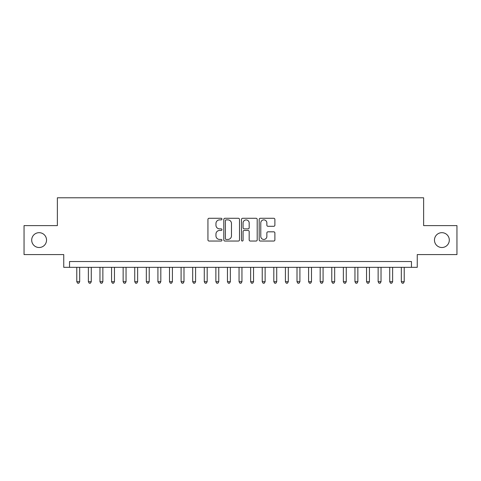 <?xml version="1.0" encoding="UTF-8"?>
<svg xmlns="http://www.w3.org/2000/svg" width="481" height="481" viewBox="0 0 481 481"><rect width="100%" height="100%" fill="white"/><g stroke="black" fill="none" stroke-linecap="round" stroke-linejoin="round"><path stroke-width="0.72" d="M221.957 219.083A0.794 0.794 0 0 0 221.158 218.284L209.073 218.284A1.136 1.136 0 0 0 207.936 219.426L207.936 239.905A1.136 1.136 0 0 0 209.073 241.041L221.158 241.041A0.794 0.794 0 0 0 221.957 240.241A0.794 0.794 0 0 0 221.158 239.448L219.595 239.448A3.638 3.638 0 0 1 215.957 235.804L215.957 234.103A3.638 3.638 0 0 1 219.595 230.459L221.158 230.459A0.794 0.794 0 0 0 221.957 229.665A0.794 0.794 0 0 0 221.158 228.866L219.595 228.866A3.638 3.638 0 0 1 215.957 225.228L215.957 223.521A3.638 3.638 0 0 1 219.595 219.877L221.158 219.877A0.794 0.794 0 0 0 221.957 219.083M434.463 240.097A7.419 7.419 0 0 0 441.883 247.511A7.419 7.419 0 0 0 449.302 240.097A7.419 7.419 0 0 0 441.883 232.678A7.419 7.419 0 0 0 434.463 240.097M31.698 240.097A7.419 7.419 0 0 0 39.117 247.511A7.419 7.419 0 0 0 46.537 240.097A7.419 7.419 0 0 0 39.117 232.678A7.419 7.419 0 0 0 31.698 240.097M273.749 226.304A1.136 1.136 0 0 0 274.885 225.168L274.885 219.426A1.136 1.136 0 0 0 273.749 218.284L260.323 218.284A1.136 1.136 0 0 0 259.187 219.426L259.187 239.905A1.136 1.136 0 0 0 260.323 241.041L273.749 241.041A1.136 1.136 0 0 0 274.885 239.905L274.885 232.96A1.136 1.136 0 0 0 273.749 231.824L268.001 231.824A1.136 1.136 0 0 0 266.865 232.96L266.865 236.405A3.042 3.042 0 0 1 263.822 239.448A3.042 3.042 0 0 1 260.78 236.405L260.78 222.919A3.042 3.042 0 0 1 263.822 219.877A3.042 3.042 0 0 1 266.865 222.919L266.865 225.168A1.136 1.136 0 0 0 268.001 226.304L273.749 226.304M411.459 267.334L417.255 267.334L417.255 254.581L456.95 254.581L456.95 225.607L423.629 225.607L423.629 197.787L57.371 197.787L57.371 225.607L24.05 225.607L24.05 254.581L63.745 254.581L63.745 267.334L411.459 267.334L411.459 261.538L69.541 261.538L69.541 267.334M239.502 219.426A1.136 1.136 0 0 0 238.366 218.284L224.94 218.284A1.136 1.136 0 0 0 223.803 219.426L223.803 239.905A1.136 1.136 0 0 0 224.94 241.041L238.366 241.041A1.136 1.136 0 0 0 239.502 239.905L239.502 219.426M242.634 218.284L256.06 218.284A1.136 1.136 0 0 1 257.197 219.426L257.197 239.905A1.136 1.136 0 0 1 256.06 241.041L250.312 241.041A1.136 1.136 0 0 1 249.176 239.905L249.176 231.595A1.136 1.136 0 0 0 248.04 230.459L244.228 230.459A1.136 1.136 0 0 0 243.085 231.595L243.085 240.241A0.794 0.794 0 0 1 242.292 241.041A0.794 0.794 0 0 1 241.498 240.241L241.498 219.426A1.136 1.136 0 0 1 242.634 218.284M226.196 219.877A0.794 0.794 0 0 0 225.397 220.677L225.397 238.648A0.794 0.794 0 0 0 226.196 239.448L227.844 239.448A3.638 3.638 0 0 0 231.481 235.804L231.481 223.521A3.638 3.638 0 0 0 227.844 219.877L226.196 219.877M249.176 222.98A3.042 3.042 0 0 0 246.134 219.937A3.042 3.042 0 0 0 243.085 222.98L243.085 227.729A1.136 1.136 0 0 0 244.228 228.866L248.04 228.866A1.136 1.136 0 0 0 249.176 227.729L249.176 222.98M76.786 267.334L76.786 281.704L79.684 281.704L79.684 267.334M79.684 281.704L78.812 283.213L77.657 283.213L76.786 281.704M88.378 267.334L88.378 281.704L91.276 281.704L91.276 267.334M91.276 281.704L90.404 283.213L89.244 283.213L88.378 281.704M99.97 267.334L99.97 281.704L102.862 281.704L102.862 267.334M102.862 281.704L101.996 283.213L100.836 283.213L99.97 281.704M111.556 267.334L111.556 281.704L114.454 281.704L114.454 267.334M114.454 281.704L113.588 283.213L112.428 283.213L111.556 281.704M123.148 267.334L123.148 281.704L126.046 281.704L126.046 267.334M126.046 281.704L125.174 283.213L124.02 283.213L123.148 281.704M134.74 267.334L134.74 281.704L137.638 281.704L137.638 267.334M137.638 281.704L136.766 283.213L135.606 283.213L134.74 281.704M146.326 267.334L146.326 281.704L149.224 281.704L149.224 267.334M149.224 281.704L148.358 283.213L147.198 283.213L146.326 281.704M157.918 267.334L157.918 281.704L160.816 281.704L160.816 267.334M160.816 281.704L159.945 283.213L158.79 283.213L157.918 281.704M169.51 267.334L169.51 281.704L172.408 281.704L172.408 267.334M172.408 281.704L171.537 283.213L170.376 283.213L169.51 281.704M181.096 267.334L181.096 281.704L183.995 281.704L183.995 267.334M183.995 281.704L183.129 283.213L181.968 283.213L181.096 281.704M192.689 267.334L192.689 281.704L195.587 281.704L195.587 267.334M195.587 281.704L194.721 283.213L193.56 283.213L192.689 281.704M204.281 267.334L204.281 281.704L207.179 281.704L207.179 267.334M207.179 281.704L206.307 283.213L205.146 283.213L204.281 281.704M215.873 267.334L215.873 281.704L218.771 281.704L218.771 267.334M218.771 281.704L217.899 283.213L216.739 283.213L215.873 281.704M227.459 267.334L227.459 281.704L230.357 281.704L230.357 267.334M230.357 281.704L229.491 283.213L228.331 283.213L227.459 281.704M239.051 267.334L239.051 281.704L241.949 281.704L241.949 267.334M241.949 281.704L241.077 283.213L239.923 283.213L239.051 281.704M250.643 267.334L250.643 281.704L253.541 281.704L253.541 267.334M253.541 281.704L252.669 283.213L251.509 283.213L250.643 281.704M262.229 267.334L262.229 281.704L265.127 281.704L265.127 267.334M265.127 281.704L264.261 283.213L263.101 283.213L262.229 281.704M273.821 267.334L273.821 281.704L276.719 281.704L276.719 267.334M276.719 281.704L275.853 283.213L274.693 283.213L273.821 281.704M285.413 267.334L285.413 281.704L288.311 281.704L288.311 267.334M288.311 281.704L287.44 283.213L286.279 283.213L285.413 281.704M297.005 267.334L297.005 281.704L299.904 281.704L299.904 267.334M299.904 281.704L299.032 283.213L297.871 283.213L297.005 281.704M308.592 267.334L308.592 281.704L311.49 281.704L311.49 267.334M311.49 281.704L310.624 283.213L309.463 283.213L308.592 281.704M320.184 267.334L320.184 281.704L323.082 281.704L323.082 267.334M323.082 281.704L322.21 283.213L321.055 283.213L320.184 281.704M331.776 267.334L331.776 281.704L334.674 281.704L334.674 267.334M334.674 281.704L333.802 283.213L332.642 283.213L331.776 281.704M343.362 267.334L343.362 281.704L346.26 281.704L346.26 267.334M346.26 281.704L345.394 283.213L344.234 283.213L343.362 281.704M354.954 267.334L354.954 281.704L357.852 281.704L357.852 267.334M357.852 281.704L356.98 283.213L355.826 283.213L354.954 281.704M366.546 267.334L366.546 281.704L369.444 281.704L369.444 267.334M369.444 281.704L368.572 283.213L367.412 283.213L366.546 281.704M378.138 267.334L378.138 281.704L381.03 281.704L381.03 267.334M381.03 281.704L380.164 283.213L379.004 283.213L378.138 281.704M389.724 267.334L389.724 281.704L392.622 281.704L392.622 267.334M392.622 281.704L391.756 283.213L390.596 283.213L389.724 281.704M401.316 267.334L401.316 281.704L404.214 281.704L404.214 267.334M404.214 281.704L403.343 283.213L402.188 283.213L401.316 281.704"/></g></svg>

